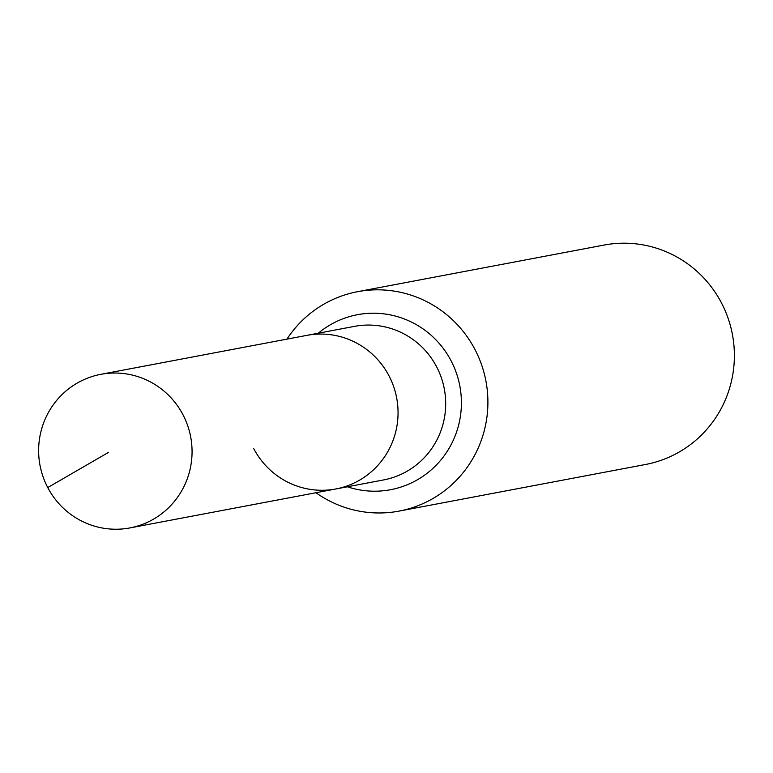 <?xml version="1.0" encoding="UTF-8"?>
<svg xmlns="http://www.w3.org/2000/svg" width="773" height="773" viewBox="0 0 773 773"><rect width="100%" height="100%" fill="white"/><g stroke="black" fill="none" stroke-linecap="round" stroke-linejoin="round"><path stroke-width="1.16" d="M47.742 487.57A78.16 76.672 -100.7 0 0 129.874 527.93A78.16 76.672 -100.7 0 0 182.95 414.695A78.16 76.672 -100.7 0 0 100.819 374.335A78.16 76.672 -100.7 0 0 47.742 487.57L108.394 452.447M253.728 448.611A78.16 76.672 -100.7 0 0 335.859 488.971A78.16 76.672 -100.7 0 0 388.945 375.736A78.16 76.672 -100.7 0 0 306.813 335.376L100.819 374.335M315.973 492.73A111.65 109.524 -100.7 0 0 399.061 511.108L645.532 464.486A111.65 109.524 -100.7 0 0 721.364 302.716A111.65 109.524 -100.7 0 0 604.032 245.07L357.561 291.692A111.65 109.524 -100.7 0 0 286.928 339.134M335.859 488.971A78.16 76.672 -100.7 0 0 388.945 375.736A78.16 76.672 -100.7 0 0 306.813 335.376L354.449 326.37A78.16 76.672 -100.7 0 1 436.581 366.721A78.16 76.672 -100.7 0 1 405.245 472.245A78.16 76.672 -100.7 0 1 383.495 479.956L129.874 527.93M399.061 511.108A111.65 109.524 -100.7 0 0 474.883 349.338A111.65 109.524 -100.7 0 0 357.561 291.692M347.367 486.787A89.059 87.359 -100.7 0 0 415.323 480.932A89.059 87.359 -100.7 0 0 451.026 360.691A89.059 87.359 -100.7 0 0 332.67 323.491A89.059 87.359 -100.7 0 0 318.321 333.202"/></g></svg>
